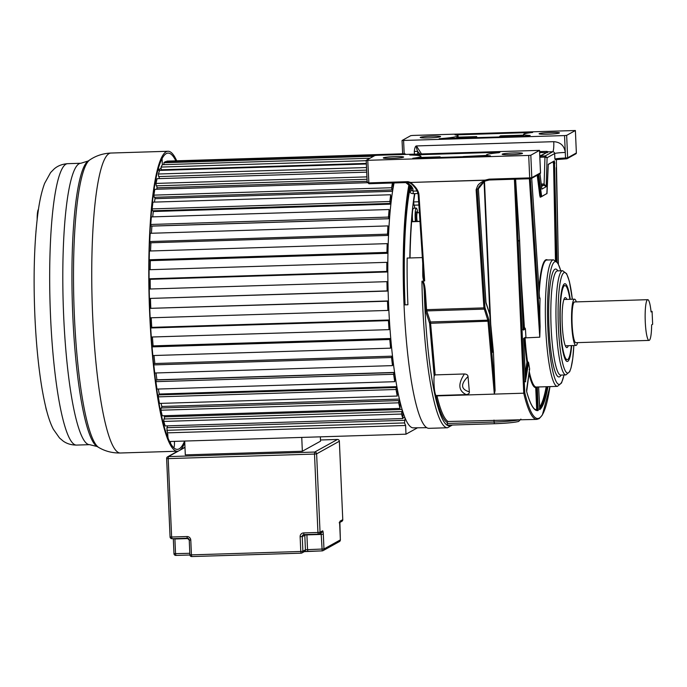 <?xml version="1.0" encoding="UTF-8"?>
<svg xmlns="http://www.w3.org/2000/svg" width="687" height="687" viewBox="0 0 687 687"><rect width="100%" height="100%" fill="white"/><g stroke="black" fill="none" stroke-linecap="round" stroke-linejoin="round"><path stroke-width="1.03" d="M649.026 340.409A20.378 3.186 -91.8 0 1 645.265 321.774A20.378 3.186 -91.8 0 1 647.755 299.678L574.607 301.945A20.378 3.186 88.2 0 0 572.108 324.049A20.378 3.186 88.2 0 0 575.869 342.684L649.026 340.409A20.378 3.186 -91.8 0 0 651.637 324.857L652.65 324.298L652.083 311.383L651.018 311.417M652.083 311.383L651.07 311.941A20.378 3.186 -91.8 0 0 647.755 299.678M577.587 342.633A23.16 3.624 -91.8 0 1 575.955 345.458A23.16 3.624 -91.8 0 1 571.687 324.281A23.16 3.624 -91.8 0 1 574.521 299.171A23.16 3.624 -91.8 0 1 576.324 301.894M566.852 299.412A25.007 3.916 88.2 0 0 565.006 297.694A25.007 3.916 88.2 0 0 564.705 297.935A25.007 3.916 88.2 0 0 562.258 324.728A25.007 3.916 88.2 0 0 566.243 347.304A25.007 3.916 88.2 0 0 567.179 347.51A25.007 3.916 88.2 0 0 568.286 345.698M571.335 345.604A37.046 5.797 -91.8 0 1 567.247 359.636A37.046 5.797 -91.8 0 1 560.412 325.75A37.046 5.797 -91.8 0 1 564.946 285.569A37.046 5.797 -91.8 0 1 569.892 299.317M411.109 187.285L410.448 188.418A134.978 21.117 -91.8 0 0 409.993 191.347C409.959 192.781 411.066 193.554 413.299 193.665L417.962 193.519M422.35 257.582L407.159 258.054A134.978 21.117 -91.8 0 0 407.915 304.77L404.025 304.899A134.978 21.117 88.2 0 0 428.911 428.336L447.52 427.761A134.978 21.117 -91.8 0 1 423.931 327.064A134.978 21.117 -91.8 0 1 422.634 304.315A134.978 21.117 -91.8 0 1 421.93 281.232C423.372 282.451 423.69 283.877 424.274 291.09L425.519 309.906A2.782 0.438 88.2 0 0 425.803 311.752L429.598 323.319L434.158 375.772A12.564 1.967 88.2 0 0 436.03 395.54L436.202 397.507A130.324 20.387 88.2 0 0 447.168 422.471L448.044 421.5L536.856 419.396A129.396 20.241 -91.8 0 1 523.743 393.196L494.331 394.106L487.993 321.198L429.598 323.319M408.859 185.061A134.978 21.117 88.2 0 0 404.025 304.899M539.802 156.026L548.132 151.879A0.927 0.91 -119 0 0 547.728 151.99L540.48 156.009M540.429 156.009L540.987 156.31M555.585 159.667A10.236 0.807 177.5 0 1 565.702 158.869L555.534 159.685L554.898 159.101L554.649 153.536A1.863 1.829 -119 0 0 552.734 151.741L545.177 155.932L547.092 157.727L544.963 157.091L545.177 155.932L539.802 156.095M539.853 157.246L544.963 157.091L544.104 183.961L546.165 186.727L547.092 157.727L554.649 153.536A9.309 0.739 -2.5 0 1 565.281 152.462L565.521 158.027L567.634 157.812A0.927 0.91 61 0 1 566.758 158.766L565.702 158.869L565.521 158.027A9.309 0.739 177.5 0 0 554.898 159.101M556.358 159.556L558.376 263.997M539.51 298.467L531.712 178.302L539.493 297.093L540.059 298.467A63.298 9.901 88.2 0 0 540.128 326.428L530.312 178.714M575.362 130.53L566.655 135.365L564.542 135.579L402.041 140.5L410.774 135.648L412.887 135.433L575.388 130.513L576.367 152.961L575.878 153.819A0.927 0.91 -119 0 0 576.35 152.986L567.634 157.812L566.655 135.365M414.416 154.128L414.295 151.432C414.708 147.868 415.412 146.039 416.434 145.936L421.483 153.914M455.026 134.875A28.854 2.284 177.5 0 1 458.04 135.76A28.854 2.284 177.5 0 1 439.173 138.731L525.375 136.198L530.184 135.451A25.136 1.992 177.5 0 1 523.571 134.403A25.136 1.992 177.5 0 1 532.657 132.462L455.026 134.875M547.711 134.197A10.185 0.807 -2.5 0 0 559.45 132.892A10.185 0.807 -2.5 0 0 550.837 132.471A10.185 0.807 -2.5 0 0 539.097 133.776A10.185 0.807 -2.5 0 0 547.711 134.197M428.834 137.889A10.185 0.807 -2.5 0 0 440.582 136.584A10.185 0.807 -2.5 0 0 431.96 136.163A10.185 0.807 -2.5 0 0 420.221 137.469A10.185 0.807 -2.5 0 0 428.834 137.889M476.726 137.709L476.675 136.593L457.877 137.177A28.854 2.284 -2.5 0 1 456.657 137.658L456.692 138.327M523.571 134.403L523.614 135.519A25.136 1.992 -2.5 0 0 523.631 135.579L523.657 136.249M523.597 135.133L500.565 135.846L499.715 136.327L523.631 135.579M499.741 136.988L499.715 136.327M456.657 137.658L475.816 137.065L475.851 137.735M476.675 136.593L475.816 137.065M419.894 153.957L417.662 151.432C416.623 148.881 416.21 147.052 416.434 145.936L553.756 141.677C560.515 142.157 564.353 145.756 565.281 152.462L564.542 135.579M547.402 152.712L546.612 152.316L546.68 151.372L548.26 151.767A9.309 1.46 -91.8 0 1 548.132 151.879L552.734 151.741A9.309 1.46 88.2 0 0 553.756 141.677M547.651 152.033A0.927 0.902 40.3 0 1 548.26 151.767M489.178 179.144L489.35 179.994L529.866 178.732L529.686 177.89L489.178 179.144L485.082 180.131L410.697 182.441L408.052 181.66L368.747 182.888L367.167 181.857L366.223 160.337L374.939 155.502L377.051 155.288L539.553 150.367L530.819 155.219L528.707 155.434L366.205 160.354L367.15 182.029L368.919 183.73L408.224 182.51L410.388 183.171C414.793 186.194 417.395 190.127 418.22 194.979L423.553 275.47L422.771 275.59C422.977 278.776 423.484 280.588 424.274 281.017L421.93 281.232M424.274 281.017L424.669 280.863C424.077 280.562 423.707 278.759 423.536 275.444L423.578 276.268M405.751 182.587L410.379 186.271A1.855 0.721 128.5 0 0 411.35 186.014L412.818 188.436A1.855 1.168 170.8 0 1 411.178 187.551L410.379 186.271A1.855 0.721 128.5 0 1 410.294 186.168M417.052 190.986L413.248 191.106L411.59 190.136L411.17 187.542M409.993 191.347A1.855 1.391 -171.4 0 0 411.59 190.239M411.281 188.221A1.855 1.426 9.3 0 1 410.448 188.418M367.15 182.029L368.936 183.73L408.233 182.51L410.405 183.163L410.689 182.562C415.996 186.907 418.769 191.106 419.001 195.16L418.211 195.014C417.868 193.622 418.658 193.786 415.566 188.341C412.406 184.554 410.68 182.828 410.397 183.171L410.697 182.441L485.091 180.252C481.115 182.21 478.65 184.03 477.697 185.696L476.117 189.732L483.923 307.888L484.97 307.647L477.164 189.5L483.717 181.806L485.563 180.913L485.082 180.131M499.947 152.213L409.796 155.013A28.854 2.284 177.5 0 1 420.916 156.327A28.854 2.284 177.5 0 1 412.793 158.285L490.432 155.872A25.136 1.992 177.5 0 1 486.448 154.97A25.136 1.992 177.5 0 1 499.088 152.686L499.947 152.213M510.776 154.669A10.185 0.807 -2.5 0 0 522.515 153.364A10.185 0.807 -2.5 0 0 513.902 152.935A10.185 0.807 -2.5 0 0 502.163 154.249A10.185 0.807 -2.5 0 0 510.776 154.669M391.899 158.362A10.185 0.807 -2.5 0 0 403.647 157.048A10.185 0.807 -2.5 0 0 395.025 156.627A10.185 0.807 -2.5 0 0 383.286 157.941A10.185 0.807 -2.5 0 0 391.899 158.362M496.297 152.961L496.272 152.325M420.47 157.907L439.268 157.323L440.127 156.842L420.968 157.443A28.854 2.284 -2.5 0 0 420.968 157.443A28.854 2.284 -2.5 0 1 420.47 157.907L420.478 158.044M486.465 155.408L463.167 156.576L486.49 155.855M440.152 157.435L440.127 156.842M484.335 181.48L478.375 188.831L478.796 186.993C482.351 182.733 484.387 180.784 484.919 181.136M436.202 397.507L436.984 395.892L494.331 394.106L495.095 390.517L493.429 352.405L492.828 351.272M436.03 395.54L466.207 394.604C468.457 394.295 469.513 393.376 469.358 391.839C460.805 389.349 460.367 384.248 468.027 376.536L469.358 391.839M468.027 376.536C467.907 374.999 466.705 374.149 464.412 373.977L435.154 374.887L430.474 321.954L487.822 320.176L483.923 307.888L426.567 309.665L426.756 310.902A0.927 0.816 -18.6 0 0 425.803 311.752M447.168 422.471L447.555 425.176L494.4 423.716M422.419 281.077C423.742 281.472 424.712 284.727 425.322 290.859L424.274 291.09A133.123 20.825 -91.8 0 0 447.306 425.313A133.123 20.825 -91.8 0 0 451.445 425.055M485.949 302.838A0.558 0.489 161.4 0 1 486.01 303.087L478.375 188.831L476.117 189.732M434.158 375.772L435.154 374.887M466.207 394.604C458.409 390.86 457.808 383.981 464.412 373.977M536.856 419.396L539.226 418.606L542.335 415.017L549.952 386.601A128.469 20.095 -91.8 0 1 524.782 392.681L523.743 393.196L514.4 179.213M515.602 179.178L519.587 240.012L523.236 329.056L519.441 240.252L519.003 240.536M522.867 329.545L523.331 329.803L523.236 329.056L523.451 330.078L525.4 328.764L525.95 337.137L523.803 338.244L523.683 339.447L525.503 381.113L528.578 362.573A63.298 9.901 88.2 0 0 529.643 368.859L526.654 391.624A120.637 18.875 88.2 0 0 538.187 410.517L537.363 387.459L536.255 387.021A0.558 0.55 -91.3 0 0 535.723 387.597L536.676 409.452L538.316 409.315M525.066 337.892L539.767 337.18L540.128 326.428M528.578 362.573L527.917 361.834L526.938 362.195L525.203 374.14M529.222 369.537L529.643 368.859M525.83 337.609L525.95 337.137M519.097 240.974L519.587 240.012M525.4 328.764L524.791 327.836L524.361 328.523A0.558 0.55 61 0 1 523.786 327.991L524.413 327.854L520.729 271.597M530.673 182.089L529.368 178.465M540.059 298.467L539.518 297.377M570.262 299.3A38.901 6.089 88.2 0 0 564.405 283.86A38.901 6.089 88.2 0 0 563.941 284.238A38.901 6.089 88.2 0 0 560.128 325.904A38.901 6.089 88.2 0 0 566.32 361.018A38.901 6.089 88.2 0 0 567.788 361.345A38.901 6.089 88.2 0 0 571.696 345.595M564.946 285.569L563.117 285.62A37.046 5.797 88.2 0 0 563.091 285.629M567.247 359.636L565.418 359.687A37.046 5.797 88.2 0 0 565.418 359.687A37.046 5.797 88.2 0 0 565.873 359.559M414.553 193.622A128.289 20.069 88.2 0 0 409.838 257.969A128.289 20.069 -91.8 0 1 414.553 193.622M412.655 221.506A9.266 1.451 -91.8 0 1 412.415 218.268A9.266 1.451 -91.8 0 1 413.548 208.221L416.296 208.135A9.266 1.451 88.2 0 0 415.163 218.183A9.266 1.451 88.2 0 0 415.395 221.42M410.036 257.96A127.069 19.88 -91.8 0 1 411.607 221.738A2.782 0.438 -91.8 0 1 411.762 221.532L419.946 221.274M414.871 208.187A12.564 1.967 88.2 0 0 414.012 205.181L413.626 201.926A127.069 19.88 -91.8 0 1 414.862 193.614M405.072 304.865A128.289 20.069 -91.8 0 1 405.047 304.324A128.289 20.069 -91.8 0 1 410.44 186.323M417.687 212.73A9.266 1.451 88.2 0 0 416.296 208.135M416.099 221.394A5.556 0.867 -91.8 0 1 415.729 217.865A5.556 0.867 -91.8 0 1 416.339 211.862A5.556 0.867 -91.8 0 1 416.545 211.905L417.404 212.738M417.249 221.36A4.629 0.721 -91.8 0 1 416.786 217.762A4.629 0.721 -91.8 0 1 417.292 212.755A4.629 0.721 -91.8 0 1 417.353 212.738L419.379 212.678M418.658 201.772L413.626 201.926M411.607 221.738L419.963 221.48M541.777 188.144L539.956 173.734L541.871 189.105L546.165 186.727L543.898 185.121L541.562 186.417M541.734 188.032L541.828 188.573M409.504 185.576A132.179 20.679 88.2 0 0 404.454 304.659A132.179 20.679 88.2 0 0 404.463 304.882M404.128 304.891A134.291 21.005 -91.8 0 1 409.014 185.189M394.063 182.948A134.017 20.962 88.2 0 0 390.328 333.289A134.017 20.962 88.2 0 0 413.282 427.855L426.704 427.675M169.509 441.526L405.991 434.175L417.498 427.803M405.991 434.175L405.613 425.468L404.506 422.926L405.115 418.177M402.797 411.814L402.908 418.555L401.509 414.046L402.238 410.01M400.023 401.818L399.989 408.413L398.658 402.822L398.855 400.59L399.259 402.264L399.49 399.585M397.421 389.727L397.241 396.047L396.021 389.486L396.27 387.511L396.631 389.477L396.94 387.099M395.059 375.763L394.724 381.689L393.634 374.278L393.934 372.603L394.261 374.819L394.621 372.801M392.964 360.211L392.492 365.621L391.547 357.515L391.891 356.167L392.174 358.597L392.586 356.974M391.186 343.371L390.585 348.163L389.804 339.507L390.182 338.511L390.414 341.104L390.877 339.91M389.761 325.561L389.04 329.64L388.438 320.623L388.851 319.996L389.031 322.701L389.52 321.954M388.705 307.141L388.189 307.424L387.88 310.43L387.477 301.207L387.906 300.966L388.026 303.74L388.55 303.448M388.061 288.463L387.528 288.274L387.588 291.048L387.142 290.902L386.944 281.653L387.442 284.581L387.975 284.762M387.82 269.888L387.279 269.235L387.279 271.966L386.833 271.425L386.833 262.34L387.82 266.255M387.992 251.777L387.459 250.678L387.399 253.297L386.953 252.387L387.167 243.636L388.078 248.282M388.576 234.49L388.061 232.962L387.94 235.426L387.511 234.155L387.923 225.911L388.748 231.193M389.572 218.363L389.082 216.422L388.902 218.698L388.49 217.083L389.1 209.518L389.812 215.332M390.937 203.704L390.482 201.403L390.25 203.429L389.873 201.514L390.654 194.756L391.255 200.999M392.663 190.797L392.251 188.178L391.968 189.921L391.624 187.74L392.406 183M392.749 182.991L393.05 188.47M404.652 154.438L404.634 153.733L406.103 154.386M404.634 153.733L166.889 161.119L166.898 161.591M403.037 154.257L165.292 161.643L163.884 162.75L163.978 164.64M369.992 158.242L162.364 164.691L161.033 167.07L161.222 169.775L366.334 163.403M161.677 169.766L161.72 170.342M366.36 163.987L159.607 170.41L158.379 174.009L158.628 176.585L366.626 170.127M159.101 176.568L159.29 178.603M366.721 172.154L157.083 178.672L155.975 183.42L156.275 185.825L367.03 179.273M156.782 185.808L157.031 187.826A133.381 20.868 88.2 0 0 156.722 189.26A133.381 20.868 -91.8 0 1 157.031 187.826L367.116 181.299M367.313 182.716L154.833 189.311L153.879 195.125L154.223 197.306L391.968 189.921M154.781 197.289L154.996 198.672A133.381 20.868 88.2 0 0 154.481 202.09A133.381 20.868 -91.8 0 1 154.996 198.672L392.586 191.295M390.654 194.756L152.909 202.141L152.128 208.9L152.505 210.815L390.25 203.429M153.132 210.797L153.278 211.519A133.381 20.868 88.2 0 0 152.72 216.86A133.381 20.868 -91.8 0 1 153.278 211.519L390.894 204.142M389.1 209.518L151.346 216.903L150.745 224.469L151.149 226.083L388.902 218.698M151.896 226.057L151.913 226.109A133.381 20.868 88.2 0 0 151.415 233.262A133.381 20.868 -91.8 0 1 151.913 226.109L389.538 218.732M387.923 225.911L150.178 233.297L149.766 241.541L150.195 242.812L387.94 235.426M150.9 242.794A133.381 20.868 88.2 0 0 150.573 250.987A133.381 20.868 -91.8 0 1 150.9 242.794M387.167 243.636L149.414 251.021L149.208 259.772L149.646 260.682L387.399 253.297M150.316 260.665A133.381 20.868 88.2 0 0 150.195 269.69A133.381 20.868 -91.8 0 1 150.316 260.665M149.088 271.322L149.088 274.027M149.105 278.828L149.534 279.343L387.279 271.966M150.178 279.326A133.381 20.868 88.2 0 0 150.273 289.004A133.381 20.868 -91.8 0 1 150.178 279.326M387.142 290.902L149.835 298.433L387.588 291.048M150.47 298.416A133.381 20.868 88.2 0 0 150.797 308.334A133.381 20.868 -91.8 0 1 150.47 298.416M387.477 301.207L150.161 308.351L387.906 300.966M151.217 317.78A133.381 20.868 88.2 0 0 151.75 327.356A133.381 20.868 -91.8 0 1 151.217 317.78M388.851 319.996L151.097 327.381L150.711 327.982L388.438 320.623M150.882 330.816L151.286 337.025L389.04 329.64M152.402 336.991A133.381 20.868 88.2 0 0 153.107 345.879A133.381 20.868 -91.8 0 1 152.402 336.991M390.182 338.511L152.437 345.896L152.059 346.892L152.832 355.548L390.585 348.163M154 355.505A133.381 20.868 88.2 0 0 154.858 363.526A133.381 20.868 -91.8 0 1 154 355.505M391.891 356.167L154.137 363.543L153.802 364.9L154.747 373.007L392.492 365.621M394.561 372.423L156.937 379.808A133.381 20.868 -91.8 0 1 156.001 372.964A133.381 20.868 88.2 0 0 156.937 379.808L156.911 379.963M393.934 372.603L156.181 379.988L155.88 381.663L156.98 389.074L394.724 381.689M396.854 386.661L159.247 394.037A133.381 20.868 -91.8 0 1 158.371 389.031A133.381 20.868 88.2 0 0 159.247 394.037L159.135 394.87M396.27 387.511L158.517 394.888L158.268 396.863L159.487 403.424L397.241 396.047M399.379 399.087L161.788 406.464A133.381 20.868 -91.8 0 1 161.101 403.381A133.381 20.868 88.2 0 0 161.788 406.464L161.66 407.958M398.855 400.59L161.11 407.975L160.913 410.208L162.235 415.798L399.989 408.413M402.075 409.461L164.519 416.846A133.381 20.868 -91.8 0 1 164.193 415.738A133.381 20.868 88.2 0 0 164.519 416.846L164.399 418.967M401.646 411.599L163.901 418.984L163.764 421.432L165.163 425.931L402.908 418.555M167.362 425.863L167.302 427.683M404.583 420.315L166.838 427.7L168.109 438.409M163.884 162.75L373.625 156.232M161.033 167.07L366.214 160.698M158.379 174.009L366.514 167.542M155.975 183.42L366.927 176.868M153.879 195.125L391.624 187.74M152.128 208.9L389.873 201.514M150.745 224.469L388.49 217.083M149.766 241.541L387.511 234.155M387.975 234.799L388.567 234.782M149.208 259.772L386.953 252.387M387.425 252.009L387.983 251.992M149.096 269.725L386.833 262.34M149.105 278.802L386.833 271.425M387.279 270.025L387.82 270.008M149.225 289.038L386.944 281.653M387.528 288.514L388.061 288.497M388.541 303.396L388.018 303.414M150.161 317.815L387.88 310.43M389.512 321.817L388.971 321.834M390.851 339.687L390.293 339.704M152.059 346.892L389.804 339.507M392.552 356.665L391.951 356.682M153.802 364.9L391.547 357.515M155.88 381.663L393.634 374.278M158.268 396.863L396.021 389.486M160.913 410.208L398.658 402.822M163.764 421.432L401.509 414.046M404.875 417.593L402.96 417.653M166.761 430.311L404.506 422.926M405.613 425.468L167.86 432.844M167.946 434.828L166.743 434.862M157.89 170.324L158.585 170.307L158.491 168.178M161.119 168.332A133.381 20.868 88.2 0 0 158.585 170.307M174.421 441.372L174.429 441.501A5.556 0.867 -91.8 0 1 173.82 447.512L173.596 447.632M170.419 441.492L170.505 443.424M162.072 158.714A5.556 0.867 -91.8 0 1 162.106 159.229L162.338 164.725M184.777 442.763A150.058 23.47 -91.8 0 1 180.028 450.165M120.337 452.999C112.462 453.137 105.291 451.307 98.825 447.52A144.588 22.619 -91.8 0 1 74.411 316.544A144.588 22.619 -91.8 0 1 74.385 315.908A144.588 22.619 -91.8 0 1 89.894 159.848C96.111 155.666 103.153 153.39 111.019 153.038A150.058 23.47 88.2 0 0 92.659 315.771A150.058 23.47 88.2 0 0 92.693 316.441A150.058 23.47 88.2 0 0 120.337 452.999L177.366 451.23A150.058 23.47 -91.8 0 1 149.697 314.002A150.058 23.47 -91.8 0 1 168.049 151.269A150.058 23.47 -91.8 0 1 176.705 160.818M175.846 160.844A148.203 23.186 88.2 0 0 168.109 153.115A148.203 23.186 88.2 0 0 149.981 313.847A148.203 23.186 88.2 0 0 177.315 449.375A148.203 23.186 88.2 0 0 184.614 441.054M45.703 406.893A15.406 2.413 88.2 0 0 46.742 410.998M43.685 397.679L42.225 389.847M39.125 368.601L38.876 366.514M35.544 237.032L36.334 227.354M38.463 209.355A12.1 1.889 88.2 0 0 37.158 219.299M37.794 214.112L38.111 211.811M35.913 232.172L36.016 230.918M302.349 451.256L185.31 454.888L184.7 441.054L301.748 437.413L302.349 451.256L320.537 441.174L320.348 436.838M557.071 261.867L554.426 160.878L548.286 164.287L547.007 193.476L541.648 196.448L538.72 174.421M404.179 153.751L403.604 140.577M402.058 140.517L402.642 153.802L402.041 140.5M417.773 154.025L417.662 151.432A5.556 0.438 177.5 0 0 414.295 151.432M546.68 151.372L539.604 151.595M546.629 152.6L539.647 152.531M422.771 275.59A134.978 21.117 -91.8 0 1 422.737 263.499M413.299 193.665L412.818 188.436M411.35 186.014L406.996 182.553M539.535 150.393L540.506 172.798M530.819 155.219L531.798 177.675L540.514 172.841A0.927 0.91 -119 0 1 540.042 173.682L531.334 178.508A0.927 0.91 61 0 1 530.922 178.62L489.35 179.994L485.572 180.913L489.359 179.985M528.707 155.434L529.686 177.89L531.798 177.675A0.927 0.91 61 0 1 531.343 178.508L529.857 178.732M368.919 183.73L367.768 160.432M484.077 181.634L489.951 316.321M490.81 326.136L484.49 181.402M486.01 303.087L489.779 314.406L493.429 352.405M495.095 390.517L489.041 320.855A2.782 0.438 88.2 0 0 488.783 319.326L484.97 307.647M489.771 314.337L485.864 302.082L478.384 188.805M489.041 320.855L487.993 321.198L487.822 320.176A0.927 0.816 -18.6 0 0 488.783 319.326M436.984 395.892A129.396 20.241 88.2 0 0 448.044 421.5M447.211 423.484L494.082 422.033L493.996 420.075M520.901 419.104L518.694 421.423C514.675 422.488 506.585 423.252 494.425 423.724L494.082 422.033A23.272 1.846 -2.5 0 0 518.479 419.963M447.555 425.176L494.425 423.724A21.417 1.7 -2.5 0 0 518.874 421.243M425.322 290.859L426.567 309.665L425.519 309.906M424.669 280.863L419.001 195.16M418.228 195.048L423.536 275.444M408.215 182.51L408.052 181.66M485.065 308.265A0.927 0.816 161.4 0 1 484.112 309.124L426.756 310.902L430.474 321.954A0.927 0.816 161.4 0 0 429.512 322.813M515.456 179.178L524.782 392.681M547.977 386.661A120.637 18.875 88.2 0 1 539.802 409.624L538.625 386.953M536.727 387.013L557.406 386.369A63.298 9.901 -91.8 0 1 545.736 328.48A63.298 9.901 -91.8 0 1 545.701 327.793A63.298 9.901 -91.8 0 1 553.473 259.832L546.861 260.03A63.298 9.901 88.2 0 0 539.218 292.825M525.881 337.094A0.558 0.55 -119 0 1 525.598 337.6L523.709 338.639L525.083 338.107A63.298 9.901 88.2 0 0 527.547 361.843L525.366 377.73M529.248 371.521A63.298 9.901 88.2 0 0 536.255 387.021L537.243 409.993A120.088 18.789 -91.8 0 1 536.753 410.079M546.208 386.712A119.529 18.695 -91.8 0 1 539.518 407.211M546.904 386.695A120.088 18.789 -91.8 0 1 539.57 408.387M539.587 408.756A120.088 18.789 88.2 0 0 547.281 386.687M537.363 387.459L536.624 387.013M526.654 391.624A0.558 0.464 -15.4 0 0 526.646 391.496C529.333 401.096 532.03 407.005 534.735 409.194L536.933 410.079A120.088 18.789 88.2 0 0 537.62 409.976L536.727 387.52L535.723 387.597A63.857 9.987 88.2 0 1 528.973 373.419M538.187 410.517A0.558 0.55 -105 0 0 537.62 409.976L537.243 409.993A0.558 0.55 75 0 1 536.676 409.452A119.529 18.695 -91.8 0 1 535.053 409.435M526.577 389.855L526.646 391.496A0.558 0.464 -15.4 0 0 526.611 391.41M529.557 369.288L526.56 390.027M529.608 369.099L529.162 369.383M528.543 362.976L527.917 361.834M525.452 379.705L527.925 362.581L526.938 362.195A63.857 9.987 88.2 0 1 524.456 338.244A0.558 0.55 61 0 1 524.456 338.227M523.683 339.43L525.607 381.852L525.143 381.594M523.803 338.244A0.558 0.55 61 0 1 523.528 338.743L523.683 339.447M539.767 337.18L529.385 178.749M522.008 300.846L523.786 327.991L523.202 328.309M523.254 329.331L524.731 328.515L523.245 329.142M525.306 329.056A0.558 0.55 -119 0 0 524.731 328.515L524.791 327.836M522.876 329.545A0.558 0.55 61 0 1 523.451 330.078M539.639 298.235L539.733 297.377M537.62 175.03L540.257 195.975L541.408 195.743M541.648 196.448L541.27 196.834L540.995 195.95L538.307 174.644M540.257 195.975L540.205 197.229L540.257 195.975M541.244 196.834L547.007 193.476M548.286 164.287L546.818 193.811M548.166 164.579L554.426 160.878M554.873 163.205L554.143 161.273M556.642 261.352L554.452 163.197L553.713 163.223L555.886 260.656M553.533 161.608L555.457 260.364M547.565 260.012A63.668 9.961 88.2 0 0 538.994 289.433M537.208 175.254L539.845 196.173M540.901 196.843L540.205 197.229M553.121 161.831L553.284 163.214M563.984 374.99A61.435 9.609 -91.8 0 1 547.857 328.266A61.435 9.609 -91.8 0 1 550.656 270.738A61.435 9.609 -91.8 0 1 560.747 270.781M557.861 270.867A53.99 8.45 88.2 0 0 548.965 326.926A53.99 8.45 88.2 0 0 548.999 327.63A53.99 8.45 88.2 0 0 561.09 375.076M557.38 270.893L557.501 270.876A52.126 8.158 88.2 0 0 551.094 326.729A52.126 8.158 88.2 0 0 551.12 327.416A52.126 8.158 88.2 0 0 560.738 375.085L560.618 375.085M560.738 375.085L565.882 374.93A52.126 8.158 -91.8 0 1 556.264 327.252A52.126 8.158 -91.8 0 1 556.238 326.574A52.126 8.158 -91.8 0 1 562.644 270.721L557.501 270.876M565.882 374.93L569.695 371.684L571.052 367.846L572.778 358.391L573.834 345.527A50.271 7.866 -91.8 0 1 566.088 372.088A50.271 7.866 -91.8 0 1 558.394 327.038A50.271 7.866 -91.8 0 1 562.421 274.568A50.271 7.866 -91.8 0 1 572.34 299.24L569.42 281.541L566.62 273.666L562.644 270.721M418.872 205.027L414.012 205.181M541.408 185.198L543.898 185.121L544.104 183.961L541.262 184.047M38.086 211.991C39.623 200.475 41.813 190.926 44.646 183.326L50.606 172.557L54.161 168.942C57.725 165.816 62.251 164.056 67.755 163.669A140.775 22.018 88.2 0 0 50.537 316.338A140.775 22.018 88.2 0 0 50.58 317.3A140.775 22.018 88.2 0 0 76.497 445.082L89.619 444.669A140.775 22.018 -91.8 0 1 63.659 315.934A140.775 22.018 -91.8 0 1 63.633 315.273A140.775 22.018 -91.8 0 1 80.886 163.257L88.202 160.981A143.506 22.448 88.2 0 0 72.779 315.196A143.506 22.448 88.2 0 0 72.805 315.865A143.506 22.448 88.2 0 0 97.065 446.498L98.825 447.52M322.169 550.88L304.255 551.635M188.401 538.556L174.902 538.977L175.546 553.739L175.881 555.431L189.887 555.002L175.881 555.431A1.855 1.821 61 0 1 174 553.688L189.801 553.293M301.095 553.164L191.776 556.564A1.855 1.821 61 0 1 189.887 554.821M304.393 551.592L307.862 551.326M339.799 522.463L341.843 521.339A1.855 1.821 -119 0 0 342.77 519.655L339.369 441.226L316.621 453.849L314.509 454.064L317.926 532.468L303.628 532.914L303.972 534.606A1.855 1.821 -119 0 0 302.246 536.504L302.89 551.266L305.432 549.849L307.544 549.634L307.888 551.335L322.194 550.888L321.207 534.434L306.9 534.881L307.544 549.634L323.963 548.982L340.348 539.896L339.876 522.06L339.18 522.807A1.855 1.821 61 0 0 340.117 521.132L342.77 519.655L339.352 441.252A1.855 1.821 -119 0 0 337.437 439.457L320.486 439.989L337.463 439.457L314.706 452.055A1.855 1.821 61 0 1 316.621 453.849L320.039 532.253L322.589 530.845A1.855 1.821 -119 0 1 321.653 532.519L319.112 533.936A1.855 1.821 61 0 1 318.296 534.16L317.926 532.468L320.039 532.253A1.855 1.821 61 0 1 319.112 533.936A1.855 1.855 0 0 1 318.27 534.168L303.972 534.606L318.244 534.16M339.421 541.571A1.855 1.855 0 0 0 340.374 539.87L340.348 539.896A1.855 1.821 -119 0 1 339.421 541.571L323.027 550.656A1.855 1.821 61 0 1 322.212 550.88A1.855 1.855 0 0 0 323.027 550.656A1.855 1.821 61 0 0 323.963 548.982L323.319 534.22L321.207 534.434L320.984 532.897M306.883 534.52L302.246 536.504L300.133 536.719A3.701 3.65 -119 0 1 303.628 532.914M184.983 447.417L168.401 456.606L168.203 458.607L166.632 458.53L170.058 536.942L166.658 458.504A1.855 1.821 61 0 1 168.401 456.606L314.706 452.055L314.509 454.064L168.203 458.607L171.621 537.011L186.967 536.538A3.701 3.65 -119 0 1 190.788 540.111L191.433 554.873L300.777 551.481L300.133 536.719M189.243 540.059L189.861 554.795L191.433 554.873L191.776 556.564L301.121 553.172A1.855 1.855 0 0 0 301.962 552.941A1.855 1.821 61 0 1 301.138 553.164L300.777 551.481L302.89 551.266A1.855 1.821 61 0 1 301.962 552.941L304.504 551.532A1.855 1.821 -119 0 0 305.432 549.849L304.788 535.096A1.855 1.821 61 0 1 304.839 534.58M174.876 538.617L173.356 538.874M175.881 555.431A1.855 1.855 0 0 1 173.974 553.662L173.322 538.668M171.939 538.702A1.855 1.821 61 0 1 170.084 536.959M190.788 540.111L189.217 540.034A1.855 1.821 -119 0 0 187.328 538.222L171.965 538.711A1.855 1.855 0 0 1 170.058 536.942L171.621 537.011L171.965 538.711L187.285 538.23L186.967 536.538M340.117 521.132A3.701 0.575 88.2 0 0 339.704 525.134L339.704 525.091M323.319 534.22A3.701 0.575 88.2 0 0 322.589 530.845M341.843 521.339A1.855 1.855 0 0 0 342.796 519.638L342.77 519.612M187.311 538.23L189.243 540.016L189.861 554.795A1.855 1.855 0 0 0 191.776 556.564M485.572 180.913L483.717 181.806M565.332 345.793L575.955 345.458M563.898 299.498L574.521 299.171M575.878 153.819L567.17 158.645L565.693 158.869M576.367 152.961L575.388 130.513M458.04 135.76L458.1 137.168M540.042 173.682L540.532 172.823L539.553 150.367M420.968 157.452L420.916 156.327M486.49 155.992L486.448 154.97M492.716 352.276L489.788 314.371M447.52 427.761L452.381 425.03M538.634 386.953L539.673 409.358L539.209 409.091M558.394 264.023L556.238 167.619M560.824 270.772L557.844 263.009L553.473 259.832M557.406 386.369L561.545 382.96L564.061 374.982M88.202 160.981L89.894 159.848M111.019 153.038L168.049 151.269M37.854 213.666C34.256 242.236 33.259 276.208 34.865 315.573C36.068 342.384 38.36 366.24 41.77 387.142C45.505 409.048 49.155 421.2 53.354 429.246L59.52 437.997L63.135 441.045C66.819 443.716 71.268 445.056 76.497 445.082M89.619 444.669L97.065 446.498M67.755 163.669L80.886 163.257M303.173 534.829L303.972 534.606M177.735 451.204L167.585 456.829A1.855 1.855 0 0 0 166.632 458.53M180.707 449.556L184.975 447.194M173.974 553.662L173.33 538.9M340.374 539.87L339.73 525.108M339.369 441.226A1.855 1.855 0 0 0 337.463 439.457"/></g></svg>
